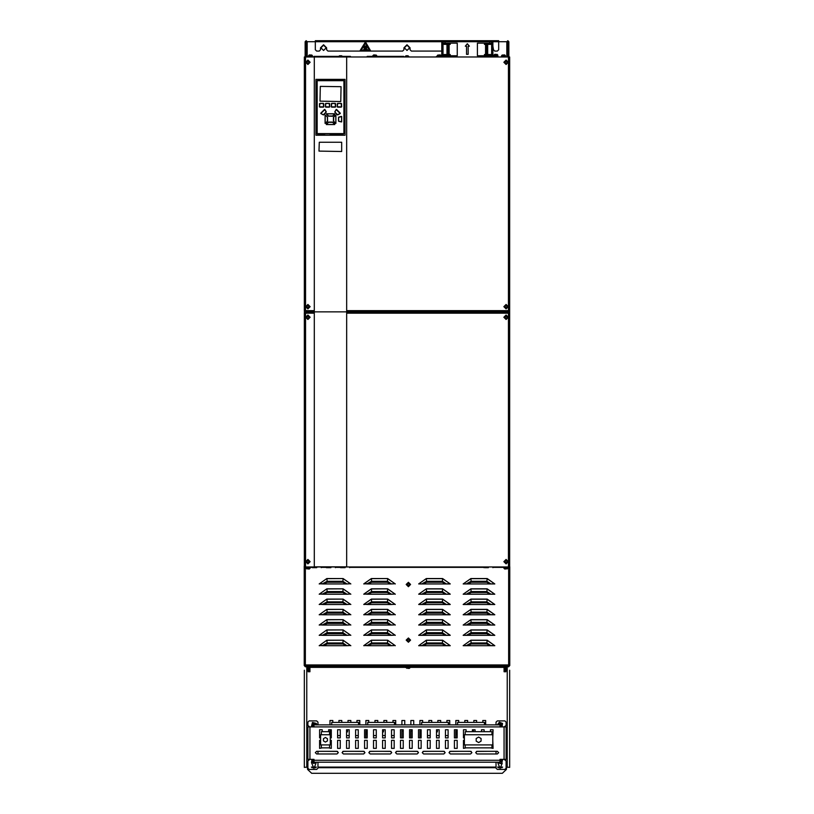 <?xml version="1.0" encoding="UTF-8"?>
<svg xmlns="http://www.w3.org/2000/svg" width="814" height="814" viewBox="0 0 814 814"><rect width="100%" height="100%" fill="white"/><g stroke="black" fill="none" stroke-linecap="round" stroke-linejoin="round"><path stroke-width="1.22" d="M492.714 41.748L498.687 41.748L498.687 40.7L315.313 40.7L315.313 49.766L316.615 51.068L319.251 51.068L320.543 49.766L320.543 47.823L323.575 44.79L326.618 47.823L326.618 49.766L327.91 51.068L402.665 51.068L403.968 49.766L403.968 47.823L407 44.79L410.032 47.823L410.032 49.766L411.335 51.068L441.788 51.068M305.118 56.98L305.118 53.897L306.166 53.897L306.166 56.98M305.118 666.086L305.118 665.13M305.118 53.897L305.118 41.748L306.166 40.7L307.224 41.748L307.224 56.98M508.882 665.13L508.882 666.086M492.887 46.062L493.457 49.766L494.749 51.068L497.385 51.068L498.687 49.766L498.687 41.748L506.776 41.748L507.834 40.7L508.882 41.748L508.882 56.98M507.834 56.98L507.834 41.748L507.834 49.766L506.776 49.766L506.776 56.98M304.344 765.109L304.344 767.429L307.377 767.114L307.58 769.393L311.63 773.3L502.37 773.3L506.42 769.393L506.623 767.114L509.656 767.429L509.656 765.109M304.344 767.429L304.344 670.248M509.656 670.248L509.656 767.429M496.011 762.169L496.011 768.162L497.303 769.454L504.833 769.454L506.135 768.162L506.135 760.836L504.029 759.33L499.979 759.33L499.979 762.169L314.021 762.169L314.021 759.33L307.865 759.33L307.865 726.933L504.029 726.933L504.029 759.33L506.135 759.33L506.135 726.933L504.181 726.933M315.313 724.908L499.979 724.908L499.979 727.014M314.021 724.908L314.021 727.014M499.979 724.908L498.687 724.908M320.584 744.881L330.301 744.881L330.301 734.757L320.584 734.757L320.584 744.881M321.357 744.881L321.357 747.913L329.528 747.913L329.528 744.881M321.357 734.757L321.357 731.715L329.528 731.715L329.528 734.757M330.952 729.771L331.278 735.561M337.586 735.561L340.262 735.561M346.581 735.561L349.257 735.561M355.576 735.561L358.241 735.561M331.715 724.908L331.715 722.405L358.526 722.405L358.526 724.908M366.911 729.771L367.236 735.561M373.555 735.561L376.221 735.561M382.539 735.561L385.215 735.561M391.534 735.561L394.2 735.561M367.684 724.908L367.684 722.405L394.485 722.405L394.485 724.908M420.848 729.771L421.174 735.561M427.492 735.561L430.168 735.561M436.477 735.561L439.153 735.561M445.472 735.561L448.148 735.561M421.621 724.908L421.621 722.405L448.422 722.405L448.422 724.908M456.807 729.771L457.132 735.561M463.451 735.561L464.428 735.561M457.58 724.908L457.58 722.405L484.391 722.405L484.391 724.908M464.428 744.881L492.765 744.881L492.765 734.757L464.428 734.757L464.428 744.881M465.191 744.881L465.191 747.913L492.002 747.913L492.002 744.881M465.191 734.757L465.191 731.715L492.002 731.715L492.002 734.757M436.355 56.98L441.788 55.84L441.788 42.399L443.081 41.107L491.595 41.107L492.887 42.399L492.887 55.84L498.321 56.98M443.04 55.728L443.04 56.98L443.04 55.728L443.04 56.98L443.04 55.728L457.214 55.728L457.214 43.173L443.04 43.173L443.04 41.758L443.04 55.728L443.04 43.173M489.611 55.728L491.636 55.728L491.636 43.173L477.462 43.173L477.462 55.728L489.611 55.728L489.611 56.98M450.213 43.173L450.213 44.383L444.098 44.383L444.098 43.173M450.213 55.728L450.213 54.507L444.098 54.507L444.098 55.728M490.588 43.173L490.588 44.383L484.462 44.383L484.462 43.173M490.588 55.728L490.588 54.507L484.462 54.507L484.462 55.728M493.701 55.983L498.076 56.492M495.889 54.284L494.709 54.284L495.889 54.284M308.638 666.758L308.638 671.296L309.279 671.296L309.045 666.697M505.362 666.758L505.362 671.296L504.721 671.296L504.955 666.697M509.086 311.09L509.086 311.894M304.304 311.09L304.304 56.98L509.696 56.98L509.696 311.894L508.485 311.894L508.384 310.683L508.282 311.894L306.532 311.894M306.532 311.294L305.718 310.836L305.718 311.894M507.468 311.894L508.282 311.894M304.304 311.894L305.515 311.894L305.718 310.836M304.304 56.98L304.304 57.794M304.304 566.106L304.304 312.81M304.304 566.92L509.696 566.92L509.696 311.996L508.485 311.996L508.384 313.217L508.282 311.996L346.683 311.996M304.304 311.996L305.515 311.996L305.616 313.217L305.718 312.607M314.326 311.996L305.718 311.996L305.718 313.064M509.086 566.106L509.086 566.92M343.976 133.323L343.976 80.942M317.44 133.761L343.6 133.761M317.44 80.505L343.6 80.505M341.432 103.714L341.636 106.878L337.24 106.858L337.708 103.459L341.168 103.459L341.432 106.787M335.48 103.724L335.683 106.868L331.278 106.868L331.756 103.459L335.205 103.459L335.48 106.776M329.558 103.724L329.762 106.868L325.366 106.868L325.834 103.459L329.294 103.459L329.558 106.776M323.606 103.734L323.809 106.858L319.414 106.878L319.882 103.459L323.341 103.459L323.606 106.766M304.304 566.737L304.304 566.127M509.696 566.127L509.696 566.737M509.818 566.737L509.818 567.511L508.608 567.612L509.818 567.704L509.818 665.547L508.608 664.936L509.818 665.547L508.608 666.758L504.955 666.758L504.955 666.157L508.608 666.157L508.608 567.612M304.182 566.127L304.182 567.511L305.392 567.612L304.182 568.07M307.743 666.157L307.743 666.758L309.045 666.758L309.045 666.157L305.392 666.157L305.392 664.936L304.182 665.547L305.392 664.936L508.608 664.936M304.182 647.791L304.182 646.53L304.182 647.791M304.182 587.047L304.182 585.785L304.182 587.047M309.371 666.157L309.829 667.368L309.768 666.157M490.537 666.157L490.537 667.368L504.202 667.368L504.629 666.157M409.961 666.157L404.039 666.157L409.961 666.157M410.358 666.157L408.18 667.572L405.82 667.572L404.039 666.157M316.738 567.653L312.24 567.653L316.738 567.653M330.911 567.653L326.414 567.653L330.911 567.653M345.085 567.653L340.588 567.653L345.085 567.653M488.4 567.653L484.747 567.653M323.494 666.157L323.494 667.368L309.829 667.368M402.828 666.157L402.767 667.368L389.031 667.368L389.031 666.157L384.31 666.157L384.31 667.368L389.031 667.368M424.939 666.157L424.939 667.368L411.274 667.368L411.212 666.157L411.274 667.368M408.17 668.365L409.35 668.365L408.17 668.365M310.378 566.92L306.003 566.92M308.191 568.945L309.361 568.945L308.191 568.945M507.997 566.92L503.622 566.92M505.809 568.945L504.639 568.945L505.809 568.945M308.313 56.634L312.708 56.98M310.521 54.935L309.34 54.935L310.521 54.935M374.806 54.935L373.636 54.935L374.806 54.935M439.194 54.935L440.364 54.935L439.194 54.935M501.292 56.634L505.687 56.98M503.479 54.935L504.66 54.935L503.479 54.935M404.772 56.98L409.228 56.98M406.084 55.728L407.916 55.728M339.672 55.728L341.504 55.728M314.001 56.98L314.001 56.37L315.303 56.37L315.303 56.98M315.303 56.37L350.447 56.37L350.447 56.98M367.256 56.98L367.256 56.37L368.549 56.37L368.549 56.98M368.549 56.37L403.703 56.37L403.703 56.98M317.501 135.256L317.501 134.646L324.552 134.646L324.552 135.256M343.223 135.256L343.223 134.646L330.097 134.646L330.097 135.256M493.905 55.983L494.709 54.284L493.905 55.098L497.873 55.098L497.059 54.284L497.873 55.983M409.371 666.605L404.629 666.605M410.154 666.656L410.154 667.551L408.404 667.551M310.175 567.246L310.175 568.131L306.206 568.131L306.206 567.246M507.794 567.246L507.794 568.131L503.825 568.131L503.825 567.246M308.537 56.634L309.32 54.935L308.516 56.634L308.516 55.749L312.505 55.749L312.505 56.634M372.822 56.37L372.822 55.749L376.79 55.749L376.79 56.37M440.995 55.749L441.178 56.492M501.495 56.634L502.309 54.935L501.495 55.749L505.484 55.749L504.68 54.935L505.484 56.634M409.635 47.823L407 50.458L404.365 47.823L407 45.197L409.635 47.823M326.211 47.823L323.575 50.458L320.95 47.823L323.575 45.197L326.211 47.823M314.021 726.119L312.688 724.908L313.899 723.697L315.12 724.908M498.88 724.908L500.101 723.697L501.312 724.908L499.979 726.119M316.697 751.271L315.354 752.614L316.697 753.947L336.945 753.947L338.278 752.614L336.945 751.271L316.697 751.271M343.427 751.271L342.084 752.614L343.427 753.947L363.675 753.947L365.008 752.614L363.675 751.271L343.427 751.271M370.146 751.271L368.813 752.614L370.146 753.947L390.394 753.947L391.738 752.614L390.394 751.271L370.146 751.271M396.876 751.271L395.543 752.614L396.876 753.947L417.124 753.947L418.457 752.614L417.124 751.271L396.876 751.271M423.606 751.271L422.263 752.614L423.606 753.947L443.854 753.947L445.187 752.614L443.854 751.271L423.606 751.271M450.325 751.271L448.992 752.614L450.325 753.947L470.573 753.947L471.917 752.614L470.573 751.271L450.325 751.271M477.055 751.271L475.722 752.614L477.055 753.947L497.303 753.947L498.646 752.614L497.303 751.271L477.055 751.271M311.782 763.237L313.899 768.447L316.025 763.237M497.975 763.237L500.101 768.447L502.218 763.237M311.915 726.933L311.447 726.332L312.484 722.456L316.351 723.493L316.738 724.908M497.262 724.908L499.369 722.171L502.553 723.493L502.085 726.933M502.085 759.33L502.553 759.94L501.516 763.817L497.385 762.169M307.946 60.012L305.718 62.24L307.946 64.469L310.175 62.24L307.946 60.012M307.946 60.562L306.268 62.24L307.946 63.919L309.625 62.24L307.946 60.562M506.054 60.012L503.825 62.24L506.054 64.469L508.282 62.24L506.054 60.012M506.054 60.562L504.375 62.24L506.054 63.919L507.733 62.24L506.054 60.562M307.946 304.405L305.718 306.634L307.946 308.862L310.175 306.634L307.946 304.405M307.946 304.955L306.268 306.634L307.946 308.313L309.625 306.634L307.946 304.955M506.054 304.405L503.825 306.634L506.054 308.862L508.282 306.634L506.054 304.405M506.054 304.955L504.375 306.634L506.054 308.313L507.733 306.634L506.054 304.955M307.946 315.038L305.718 317.267L307.946 319.495L310.175 317.267L307.946 315.038M307.946 315.588L306.268 317.267L307.946 318.946L309.625 317.267L307.946 315.588M506.054 315.038L503.825 317.267L506.054 319.495L508.282 317.267L506.054 315.038M506.054 315.588L504.375 317.267L506.054 318.946L507.733 317.267L506.054 315.588M307.946 559.432L305.718 561.65L307.946 563.878L310.175 561.65L307.946 559.432M307.946 559.971L306.268 561.65L307.946 563.339L309.625 561.65L307.946 559.971M506.054 559.432L503.825 561.65L506.054 563.878L508.282 561.65L506.054 559.432M506.054 559.971L504.375 561.65L506.054 563.339L507.733 561.65L506.054 559.971M408.374 582.285L406.186 584.472L408.374 586.66L410.561 584.472L408.374 582.285M408.374 586.456L406.389 584.472L408.374 582.488L406.389 584.472L408.374 586.456L410.358 584.472L408.374 582.488M408.374 637.932L406.186 640.119L408.374 642.297L410.561 640.119L408.374 637.932M408.374 642.104L406.389 640.119L408.374 638.135L406.389 640.119L408.374 642.104L410.358 640.119L408.374 638.135M307.946 60.602L309.585 62.24L307.946 63.879L306.308 62.24L307.946 60.602M506.054 60.602L507.692 62.24L506.054 63.879L504.415 62.24L506.054 60.602M307.946 304.996L309.585 306.634L307.946 308.272L306.308 306.634L307.946 304.996M506.054 304.996L507.692 306.634L506.054 308.272L504.415 306.634L506.054 304.996M307.946 315.629L309.585 317.267L307.946 318.905L306.308 317.267L307.946 315.629M506.054 315.629L507.692 317.267L506.054 318.905L504.415 317.267L506.054 315.629M307.946 560.012L309.585 561.65L307.946 563.298L306.308 561.65L307.946 560.012M506.054 560.012L507.692 561.65L506.054 563.298L504.415 561.65L506.054 560.012M408.374 583.302L407.204 584.472L408.374 585.653L409.554 584.472L408.374 583.302M408.374 638.939L407.204 640.119L408.374 641.29L409.554 640.119L408.374 638.939M307.224 41.748L441.961 41.748M492.887 46.917L492.887 48.738M492.246 49.725L491.636 50.163M491.636 45.492L492.246 45.93M317.043 104.039L316.046 104.314M316.046 105.942L317.043 106.217M317.043 133.191L316.046 133.476M321.876 80.505L321.876 79.375M322.771 79.375L322.771 80.505M326.007 80.505L326.007 79.375M326.902 79.375L326.902 80.505M330.138 80.505L330.138 79.375M331.033 79.375L331.033 80.505M334.269 80.505L334.269 79.375M335.164 79.375L335.164 80.505M338.4 80.505L338.4 79.375M339.296 79.375L339.296 80.505M342.531 80.505L342.531 79.375M343.427 79.375L343.427 80.505M345.065 104.314L344.007 103.948M344.007 106.308L345.065 105.942M345.065 133.476L344.007 133.099M492.246 45.401L491.636 45.045M442.429 51.068L443.04 51.068M307.224 49.766L306.166 49.766L306.166 41.748L306.166 53.897M306.166 51.068L307.224 51.068M316.046 81.197L316.046 135.124M506.776 41.748L506.776 49.766M507.834 51.068L506.776 51.068M360.002 50.763L370.584 50.763L365.466 41.901L360.002 50.763M365.11 42.715L360.877 50.661L369.709 50.661L365.11 42.715M365.293 43.213L369.353 50.254L361.223 50.254L365.293 43.213M363.268 49.847L367.318 49.501L363.268 49.847M364.194 49.094L363.95 45.859L364.194 49.094M365.415 49.094L365.171 45.859L365.415 49.094M366.626 49.094L366.381 45.859L366.626 49.094M309.89 667.368L309.88 671.754L308.058 671.754L307.834 666.758M411.08 666.157L411.08 667.409L410.154 667.409M405.219 667.409L399.735 667.368M506.166 666.758L505.942 671.754L504.12 671.754L504.11 667.368M329.975 734.757L329.975 730.982L330.952 730.982M329.975 724.908L329.975 720.461L332.814 720.461L332.814 722.405M338.97 722.405L338.97 720.461L341.799 720.461L341.799 722.405M347.954 722.405L347.954 720.461L350.793 720.461L350.793 722.405M356.949 722.405L356.949 720.461L359.778 720.461L359.778 724.908M365.934 737.871L365.934 730.982L366.911 730.982M365.934 724.908L365.934 720.461L368.773 720.461L368.773 722.405M374.928 722.405L374.928 720.461L377.767 720.461L377.767 722.405M383.913 722.405L383.913 720.461L386.752 720.461L386.752 722.405M392.908 722.405L392.908 720.461L395.746 720.461L395.746 724.908M401.902 737.871L401.902 730.982L403.195 730.982M401.902 724.908L401.902 720.461L404.731 720.461L404.731 724.908M410.887 737.871L410.887 730.982L412.179 730.982M410.887 724.908L410.887 720.461L413.726 720.461L413.726 724.908M419.882 737.871L419.882 730.982L420.848 730.982M419.882 724.908L419.882 720.461L422.71 720.461L422.71 722.405M428.866 722.405L428.866 720.461L431.705 720.461L431.705 722.405M437.861 722.405L437.861 720.461L440.689 720.461L440.689 722.405M446.845 722.405L446.845 720.461L449.684 720.461L449.684 724.908M455.84 737.871L455.84 730.982L456.807 730.982M455.84 724.908L455.84 720.461L458.669 720.461L458.669 722.405M464.825 722.405L464.825 720.461L467.663 720.461L467.663 722.405M473.819 722.405L473.819 720.461L476.648 720.461L476.648 722.405M482.804 722.405L482.804 720.461L485.643 720.461L485.643 724.908M324.949 751.271L337.576 751.434M347.324 751.271L342.786 751.434M353.296 751.271L364.306 751.434M375.671 751.271L369.515 751.434M381.644 751.271L391.035 751.434M404.009 751.271L396.235 751.434M409.991 751.271L417.765 751.434M432.356 751.271L422.965 751.434M438.329 751.271L444.485 751.434M460.704 751.271L449.694 751.434M466.676 751.271L471.214 751.434M489.051 751.271L476.424 751.434M314.021 760.154L312.688 761.355L314.804 762.169M499.196 762.169L501.312 761.355L499.979 760.154M320.584 737.871L319.607 737.871L319.607 729.771L322.283 729.771L322.283 731.715M322.283 747.913L319.607 748.402L319.607 740.302L320.584 740.302M328.602 731.715L328.602 729.771L331.278 729.771L331.278 737.871L330.301 737.871M330.301 740.302L331.278 740.302L331.278 748.402L328.602 747.913M340.262 737.871L337.586 737.871L337.586 729.771L340.262 729.771L340.262 737.871M340.262 748.402L337.586 748.402L337.586 740.302L340.262 740.302L340.262 748.402M349.257 737.871L346.581 737.871L346.581 729.771L349.257 729.771L349.257 737.871M349.257 748.402L346.581 748.402L346.581 740.302L349.257 740.302L349.257 748.402M358.241 737.871L355.576 737.871L355.576 729.771L358.241 729.771L358.241 737.871M358.241 748.402L355.576 748.402L355.576 740.302L358.241 740.302L358.241 748.402M367.236 737.871L364.56 737.871L364.56 729.771L367.236 729.771L367.236 737.871M367.236 748.402L364.56 748.402L364.56 740.302L367.236 740.302L367.236 748.402M376.221 737.871L373.555 737.871L373.555 729.771L376.221 729.771L376.221 737.871M376.221 748.402L373.555 748.402L373.555 740.302L376.221 740.302L376.221 748.402M385.215 737.871L382.539 737.871L382.539 729.771L385.215 729.771L385.215 737.871M385.215 748.402L382.539 748.402L382.539 740.302L385.215 740.302L385.215 748.402M394.2 737.871L391.534 737.871L391.534 729.771L394.2 729.771L394.2 737.871M394.2 748.402L391.534 748.402L391.534 740.302L394.2 740.302L394.2 748.402M403.195 737.871L400.519 737.871L400.519 729.771L403.195 729.771L403.195 737.871M403.195 748.402L400.519 748.402L400.519 740.302L403.195 740.302L403.195 748.402M412.179 737.871L409.513 737.871L409.513 729.771L412.179 729.771L412.179 737.871M412.179 748.402L409.513 748.402L409.513 740.302L412.179 740.302L412.179 748.402M421.174 737.871L418.498 737.871L418.498 729.771L421.174 729.771L421.174 737.871M421.174 748.402L418.498 748.402L418.498 740.302L421.174 740.302L421.174 748.402M430.168 737.871L427.492 737.871L427.492 729.771L430.168 729.771L430.168 737.871M430.168 748.402L427.492 748.402L427.492 740.302L430.168 740.302L430.168 748.402M439.153 737.871L436.477 737.871L436.477 729.771L439.153 729.771L439.153 737.871M439.153 748.402L436.477 748.402L436.477 740.302L439.153 740.302L439.153 748.402M448.148 737.871L445.472 737.871L445.472 729.771L448.148 729.771L448.148 737.871M448.148 748.402L445.472 748.402L445.472 740.302L448.148 740.302L448.148 748.402M457.132 737.871L454.456 737.871L454.456 729.771L457.132 729.771L457.132 737.871M457.132 748.402L454.456 748.402L454.456 740.302L457.132 740.302L457.132 748.402M464.428 737.871L463.451 737.871L463.451 729.771L466.127 729.771L466.127 731.715M466.127 747.913L463.451 748.402L463.451 740.302L464.428 740.302M472.446 731.715L472.446 729.771L475.111 729.771L475.111 731.715M475.111 747.913L472.446 747.913M481.43 731.715L481.43 729.771L484.106 729.771L484.106 731.715M484.106 747.913L481.43 747.913M490.425 731.715L490.425 729.771L493.091 729.771L492.765 737.871M492.765 740.302L493.091 748.402L490.425 747.913M317.989 762.169L317.989 768.162L316.697 769.454L309.167 769.454L307.865 768.162L307.865 760.836L309.819 759.33M317.989 724.908L317.989 722.16L316.697 720.858L309.167 720.858L307.865 722.16L307.865 725.437L309.819 726.933M317.989 751.271L317.989 753.947M309.9 726.933L309.9 759.33M504.1 726.933L506.135 725.437L506.135 722.16L504.833 720.858L497.303 720.858L496.011 722.16L496.011 724.908M496.011 751.271L496.011 753.947M311.935 724.185L311.935 725.64L313.482 726.933M315.863 724.908L315.517 723.575L314.255 722.842L312.291 723.575M311.935 725.64L312.291 726.251M314.255 722.842L313.553 722.842M315.863 724.185L315.517 723.575M315.822 762.169L314.255 763.42L312.291 762.698L311.935 760.632L313.482 759.33M316.615 762.169L311.447 762.779L311.915 759.33M311.935 762.087L312.291 762.698M314.255 763.42L313.553 763.42M312.291 760.022L311.935 760.632M315.517 762.698L315.863 762.169M501.709 726.251L500.518 726.933M498.137 724.185L498.137 724.908M502.065 725.64L502.065 724.185L500.447 722.842L498.483 723.575M500.447 722.842L499.745 722.842M502.065 724.185L501.709 723.575M501.709 762.698L499.745 763.42L498.178 762.169M502.065 762.087L502.065 760.632L500.518 759.33M498.137 762.169L498.483 762.698M500.447 763.42L499.745 763.42M502.065 760.632L501.709 760.022M323.433 740.944L325.437 742.103L327.442 740.944L327.442 738.685L325.437 737.525L323.433 738.685L323.433 740.944M346.581 732.397L347.558 731.827L347.558 729.771M382.539 732.397L383.516 731.827L383.516 729.771M436.477 732.397L437.454 731.827L437.454 729.771M473.412 731.715L473.412 729.771M476.17 741.147L478.591 742.551L481.023 741.147L481.023 738.481L478.591 737.077L476.17 738.481L476.17 741.147M436.416 56.492L440.639 55.118L440.608 56.013L440.232 55.342M440.608 56.013L437.617 56.492M319.79 80.505L319.943 79.375M315.944 81.197L317.043 81.197M492.908 56.98L492.246 55.84L492.246 42.399L491.595 41.748L443.081 41.748L442.429 42.399L442.429 55.84L441.768 56.98M466.524 54.304L468.152 54.304L468.152 46.205L469.363 46.205L467.338 43.773L465.313 46.205L466.524 46.205L466.524 54.304M485.52 54.507L485.52 44.383M449.165 54.507L449.165 44.383M491.636 56.98L491.636 55.728M491.636 43.173L491.636 41.758M309.279 666.157L309.279 666.697M308.638 671.296L309.279 671.296M504.721 666.157L504.721 666.697M316.351 79.375L315.944 79.782M315.944 134.849L316.351 135.256M306.837 62.363L308.201 63.553L309.055 62.118L307.692 60.928L306.837 62.363M504.945 62.363L506.308 63.553L507.163 62.118L505.799 60.928L504.945 62.363M306.837 306.756L308.201 307.946L309.055 306.512L307.692 305.321L306.837 306.756M504.945 306.756L506.308 307.946L507.163 306.512L505.799 305.321L504.945 306.756M306.837 317.389L308.201 318.579L309.055 317.145L307.692 315.954L306.837 317.389M504.945 317.389L506.308 318.579L507.163 317.145L505.799 315.954L504.945 317.389M306.837 561.772L308.201 562.962L309.055 561.538L307.692 560.347L306.837 561.772M504.945 561.772L506.308 562.962L507.163 561.538L505.799 560.347L504.945 561.772M317.043 80.912L317.043 133.354L317.073 80.942M344.007 80.912L344.007 133.354M317.47 133.598L343.579 133.598M343.579 80.667L317.47 80.667M341.086 86.732L340.72 101.496L319.963 101.129L320.329 86.365L341.086 86.732M327.37 117.074L327.594 121.052L325.122 123.402L325.122 114.957L327.452 116.992M325.224 115.161L325.224 123.199M327.391 121.103L327.391 117.257M327.493 121.042L327.493 117.318M327.37 121.286L325.447 123.209M327.452 121.367L325.539 123.29M325.132 115.1L325.132 123.26M337.708 103.459L341.168 103.459M337.698 103.347L341.158 103.347M341.168 107.041L337.708 107.041M341.158 107.153L337.698 107.153M331.756 103.459L335.205 103.459M331.756 103.347L335.205 103.347M335.205 107.041L331.756 107.041M335.205 107.153L331.756 107.153M325.834 103.459L329.294 103.459M325.844 103.347L329.294 103.347M329.294 107.041L325.834 107.041M329.294 107.153L325.844 107.153M319.882 103.459L323.341 103.459M319.892 103.347L323.341 103.347M323.341 107.041L319.882 107.041M323.341 107.153L319.892 107.153M326.506 124.481L328.653 122.11L332.397 122.11L334.747 124.583L326.302 124.583L334.544 124.481M332.448 122.314L328.602 122.314M332.387 122.212L328.663 122.212M332.631 122.334L334.554 124.257M332.712 122.253L334.635 124.176M326.445 124.573L334.605 124.573M326.495 124.257L328.418 122.334M326.414 124.176L328.337 122.253M335.826 123.199L333.445 121.052L333.445 117.308L335.917 114.957L335.917 123.402L335.826 115.161M333.659 117.257L333.659 121.103M333.557 117.318L333.557 121.042M333.679 117.074L335.602 115.15M333.598 116.992L335.51 115.069M335.917 123.26L335.917 115.1M335.602 123.209L333.679 121.286M335.51 123.29L333.598 121.367M328.602 116.046L326.302 113.777L334.747 113.777L332.397 116.26L328.602 116.046L332.448 116.046M334.544 113.879L326.506 113.879M328.663 116.148L332.387 116.148M328.418 116.026L326.495 114.102M328.337 116.107L326.414 114.184M334.605 113.787L326.445 113.787M334.554 114.102L332.631 116.026M334.635 114.184L332.712 116.107M320.981 113.4L324.878 109.463L326.302 111.925L323.636 114.866L320.797 113.533L323.3 114.743M323.504 114.693L326.038 112.159M326.078 111.956L324.745 109.646M324.532 109.585L320.93 113.197M323.606 114.754L326.099 112.261M320.93 113.502L323.25 114.835M324.481 109.493L320.838 113.136M326.19 111.894L324.847 109.585M336.304 109.646L340.252 113.533L337.413 114.866L334.747 111.925L336.172 109.463L334.961 111.956M335.012 112.159L337.545 114.693M337.749 114.743L340.069 113.4M340.12 113.197L336.518 109.585M334.951 112.261L337.444 114.754M336.192 109.585L334.859 111.894M340.211 113.136L336.569 109.493M337.8 114.835L340.12 113.502M338.665 117.399L341.717 116.483L341.717 121.876L338.634 121.327L338.665 117.399L338.665 120.971M338.777 121.154L341.351 121.835M341.544 121.734L341.544 116.626M341.351 116.524L338.777 117.216M338.543 117.42L338.543 120.94M341.32 116.412L338.736 117.104M341.646 121.754L341.646 116.606M338.736 121.255L341.32 121.947M346.927 645.665L350.539 645.451L346.164 645.665L342.816 643.966L327.187 643.966L323.066 645.665L346.927 645.665L342.898 642.989L342.816 643.966M323.066 645.665L319.454 645.451L326.872 640.242L343.121 640.242L350.793 645.665L343.111 640.353L342.898 642.989L327.096 642.989L327.187 643.966M343.121 640.242L326.882 640.353L327.096 642.989L322.751 645.37L319.21 645.665L326.872 640.242M346.927 635.378L350.539 635.164L346.164 635.378L342.816 633.679L327.187 633.679L323.066 635.378L346.927 635.378L342.898 632.702L342.816 633.679M323.066 635.378L319.454 635.164L326.872 629.955L343.121 629.955L350.793 635.378L343.111 630.067L342.898 632.702L327.096 632.702L327.187 633.679M343.121 629.955L326.882 630.067L327.096 632.702L322.751 635.083L319.21 635.378L326.872 629.955M346.927 625.091L350.539 624.877L346.164 625.091L342.816 623.392L327.187 623.392L323.066 625.091L346.927 625.091L342.898 622.415L342.816 623.392M323.066 625.091L319.454 624.877L326.872 619.668L343.121 619.668L350.793 625.091L343.111 619.78L342.898 622.415L327.096 622.415L327.187 623.392M343.121 619.668L326.882 619.78L327.096 622.415L322.751 624.796L319.21 625.091L326.872 619.668M346.927 614.804L350.539 614.59L346.164 614.804L342.816 613.105L327.187 613.105L323.066 614.804L346.927 614.804L342.898 612.138L342.816 613.105M323.066 614.804L319.454 614.59L326.872 609.381L343.121 609.381L350.793 614.804L343.111 609.503L342.898 612.138L327.096 612.138L327.187 613.105M343.121 609.381L326.882 609.503L327.096 612.138L322.751 614.519L319.21 614.804L326.872 609.381M346.927 604.517L350.539 604.303L346.164 604.517L342.816 602.818L327.187 602.818L323.066 604.517L346.927 604.517L342.898 601.851L342.816 602.818M323.066 604.517L319.454 604.303L326.872 599.094L343.121 599.094L350.793 604.517L343.111 599.216L342.898 601.851L327.096 601.851L327.187 602.818M343.121 599.094L326.882 599.216L327.096 601.851L322.751 604.232L319.21 604.517L326.872 599.094M346.927 594.23L350.539 594.016L346.164 594.23L342.816 592.531L327.187 592.531L323.066 594.23L346.927 594.23L342.898 591.564L342.816 592.531M323.066 594.23L319.454 594.016L326.872 588.817L343.121 588.817L350.793 594.23L343.111 588.929L342.898 591.564L327.096 591.564L327.187 592.531M343.121 588.817L326.882 588.929L327.096 591.564L322.751 593.945L319.21 594.23L326.872 588.817M346.927 583.943L350.539 583.73L346.164 583.943L342.816 582.254L327.187 582.254L323.066 583.943L346.927 583.943L342.898 581.277L342.816 582.254M323.066 583.943L319.454 583.73L326.872 578.53L343.121 578.53L350.793 583.943L343.111 578.642L342.898 581.277L327.096 581.277L327.187 582.254M343.121 578.53L326.882 578.642L327.096 581.277L322.751 583.658L319.21 583.943L326.872 578.53M391.473 645.665L395.085 645.451L390.71 645.665L387.362 643.966L371.733 643.966L367.613 645.665L391.473 645.665L387.444 642.989L387.362 643.966M367.613 645.665L364 645.451L371.418 640.242L387.668 640.242L395.339 645.665L387.657 640.353L387.444 642.989L371.642 642.989L371.733 643.966M387.668 640.242L371.428 640.353L371.642 642.989L367.297 645.37L363.756 645.665L371.418 640.242M391.473 635.378L395.085 635.164L390.71 635.378L387.362 633.679L371.733 633.679L367.613 635.378L391.473 635.378L387.444 632.702L387.362 633.679M367.613 635.378L364 635.164L371.418 629.955L387.668 629.955L395.339 635.378L387.657 630.067L387.444 632.702L371.642 632.702L371.733 633.679M387.668 629.955L371.428 630.067L371.642 632.702L367.297 635.083L363.756 635.378L371.418 629.955M391.473 625.091L395.085 624.877L390.71 625.091L387.362 623.392L371.733 623.392L367.613 625.091L391.473 625.091L387.444 622.415L387.362 623.392M367.613 625.091L364 624.877L371.418 619.668L387.668 619.668L395.339 625.091L387.657 619.78L387.444 622.415L371.642 622.415L371.733 623.392M387.668 619.668L371.428 619.78L371.642 622.415L367.297 624.796L363.756 625.091L371.418 619.668M391.473 614.804L395.085 614.59L390.71 614.804L387.362 613.105L371.733 613.105L367.613 614.804L391.473 614.804L387.444 612.138L387.362 613.105M367.613 614.804L364 614.59L371.418 609.381L387.668 609.381L395.339 614.804L387.657 609.503L387.444 612.138L371.642 612.138L371.733 613.105M387.668 609.381L371.428 609.503L371.642 612.138L367.297 614.519L363.756 614.804L371.418 609.381M391.473 604.517L395.085 604.303L390.71 604.517L387.362 602.818L371.733 602.818L367.613 604.517L391.473 604.517L387.444 601.851L387.362 602.818M367.613 604.517L364 604.303L371.418 599.094L387.668 599.094L395.339 604.517L387.657 599.216L387.444 601.851L371.642 601.851L371.733 602.818M387.668 599.094L371.428 599.216L371.642 601.851L367.297 604.232L363.756 604.517L371.418 599.094M391.473 594.23L395.085 594.016L390.71 594.23L387.362 592.531L371.733 592.531L367.613 594.23L391.473 594.23L387.444 591.564L387.362 592.531M367.613 594.23L364 594.016L371.418 588.817L387.668 588.817L395.339 594.23L387.657 588.929L387.444 591.564L371.642 591.564L371.733 592.531M387.668 588.817L371.428 588.929L371.642 591.564L367.297 593.945L363.756 594.23L371.418 588.817M391.473 583.943L395.085 583.73L390.71 583.943L387.362 582.254L371.733 582.254L367.613 583.943L391.473 583.943L387.444 581.277L387.362 582.254M367.613 583.943L364 583.73L371.418 578.53L387.668 578.53L395.339 583.943L387.657 578.642L387.444 581.277L371.642 581.277L371.733 582.254M387.668 578.53L371.428 578.642L371.642 581.277L367.297 583.658L363.756 583.943L371.418 578.53M467.073 645.665L463.461 645.451L470.879 640.242L463.207 645.665L494.79 645.665L487.128 640.242L486.813 643.966L490.17 645.665L494.546 645.451L487.118 640.353L470.889 640.353L471.184 643.966L486.813 643.966M490.934 645.665L486.904 642.989L471.103 642.989L466.758 645.37L467.836 645.665L471.184 643.966M467.073 635.378L463.461 635.164L470.879 629.955L463.207 635.378L494.79 635.378L487.128 629.955L486.813 633.679L490.17 635.378L494.546 635.164L487.118 630.067L470.889 630.067L471.184 633.679L486.813 633.679M490.934 635.378L486.904 632.702L471.103 632.702L466.758 635.083L467.836 635.378L471.184 633.679M467.073 625.091L463.461 624.877L470.879 619.668L463.207 625.091L494.79 625.091L487.128 619.668L486.813 623.392L490.17 625.091L494.546 624.877L487.118 619.78L470.889 619.78L471.184 623.392L486.813 623.392M490.934 625.091L486.904 622.415L471.103 622.415L466.758 624.796L467.836 625.091L471.184 623.392M467.073 614.804L463.461 614.59L470.879 609.381L463.207 614.804L494.79 614.804L487.128 609.381L486.813 613.105L490.17 614.804L494.546 614.59L487.118 609.503L470.889 609.503L471.184 613.105L486.813 613.105M490.934 614.804L486.904 612.138L471.103 612.138L466.758 614.519L467.836 614.804L471.184 613.105M467.073 604.517L463.461 604.303L470.879 599.094L463.207 604.517L494.79 604.517L487.128 599.094L486.813 602.818L490.17 604.517L494.546 604.303L487.118 599.216L470.889 599.216L471.184 602.818L486.813 602.818M490.934 604.517L486.904 601.851L471.103 601.851L466.758 604.232L467.836 604.517L471.184 602.818M467.073 594.23L463.461 594.016L470.879 588.817L463.207 594.23L494.79 594.23L487.128 588.817L486.813 592.531L490.17 594.23L494.546 594.016L487.118 588.929L470.889 588.929L471.184 592.531L486.813 592.531M490.934 594.23L486.904 591.564L471.103 591.564L466.758 593.945L467.836 594.23L471.184 592.531M467.073 583.943L463.461 583.73L470.879 578.53L463.207 583.943L494.79 583.943L487.128 578.53L486.813 582.254L490.17 583.943L494.546 583.73L487.118 578.642L470.889 578.642L471.184 582.254L486.813 582.254M490.934 583.943L486.904 581.277L471.103 581.277L466.758 583.658L467.836 583.943L471.184 582.254M422.527 645.665L418.915 645.451L426.333 640.242L418.661 645.665L450.244 645.665L442.582 640.242L442.267 643.966L445.624 645.665L450 645.451L442.572 640.353L426.343 640.353L426.638 643.966L442.267 643.966M446.387 645.665L442.358 642.989L426.556 642.989L422.212 645.37L423.29 645.665L426.638 643.966M422.527 635.378L418.915 635.164L426.333 629.955L418.661 635.378L450.244 635.378L442.582 629.955L442.267 633.679L445.624 635.378L450 635.164L442.572 630.067L426.343 630.067L426.638 633.679L442.267 633.679M446.387 635.378L442.358 632.702L426.556 632.702L422.212 635.083L423.29 635.378L426.638 633.679M422.527 625.091L418.915 624.877L426.333 619.668L418.661 625.091L450.244 625.091L442.582 619.668L442.267 623.392L445.624 625.091L450 624.877L442.572 619.78L426.343 619.78L426.638 623.392L442.267 623.392M446.387 625.091L442.358 622.415L426.556 622.415L422.212 624.796L423.29 625.091L426.638 623.392M422.527 614.804L418.915 614.59L426.333 609.381L418.661 614.804L450.244 614.804L442.582 609.381L442.267 613.105L445.624 614.804L450 614.59L442.572 609.503L426.343 609.503L426.638 613.105L442.267 613.105M446.387 614.804L442.358 612.138L426.556 612.138L422.212 614.519L423.29 614.804L426.638 613.105M422.527 604.517L418.915 604.303L426.333 599.094L418.661 604.517L450.244 604.517L442.582 599.094L442.267 602.818L445.624 604.517L450 604.303L442.572 599.216L426.343 599.216L426.638 602.818L442.267 602.818M446.387 604.517L442.358 601.851L426.556 601.851L422.212 604.232L423.29 604.517L426.638 602.818M422.527 594.23L418.915 594.016L426.333 588.817L418.661 594.23L450.244 594.23L442.582 588.817L442.267 592.531L445.624 594.23L450 594.016L442.572 588.929L426.343 588.929L426.638 592.531L442.267 592.531M446.387 594.23L442.358 591.564L426.556 591.564L422.212 593.945L423.29 594.23L426.638 592.531M422.527 583.943L418.915 583.73L426.333 578.53L418.661 583.943L450.244 583.943L442.582 578.53L442.267 582.254L445.624 583.943L450 583.73L442.572 578.642L426.343 578.642L426.638 582.254L442.267 582.254M446.387 583.943L442.358 581.277L426.556 581.277L422.212 583.658L423.29 583.943L426.638 582.254M307.743 666.758L305.392 666.758L304.182 665.547L304.182 567.511M509.208 665.547L508.608 666.157L305.392 666.157L304.792 665.547M323.494 667.368L323.565 666.157L328.286 666.157L328.286 667.368L323.565 667.368M384.239 666.157L384.239 667.368L328.286 667.368M328.357 666.157L328.357 667.368M389.102 666.157L389.102 667.368M424.939 667.368L425.01 666.157L429.721 666.157L429.721 667.368L425.01 667.368M485.683 666.157L485.683 667.368L429.721 667.368M485.683 667.368L490.466 667.368L490.466 666.157L485.755 666.157L485.755 667.368M429.792 666.157L429.802 667.368M346.683 56.98L346.683 566.819L314.326 566.819L314.326 56.98M345.065 79.375L315.944 79.375L315.944 135.256L345.065 135.256L345.065 79.375M341.656 142.226L319.342 142.226L318.946 151.129L341.656 151.536L341.656 142.226M314.326 311.894L346.683 311.894M508.882 53.897L507.834 53.897M306.776 767.307L306.766 666.758M311.386 767.114L316.412 767.114M317.989 767.114L496.011 767.114M497.588 767.114L502.614 767.114M507.224 767.307L507.234 666.758M502.045 767.744L498.158 767.744M496.011 767.744L317.989 767.744M315.842 767.744L311.955 767.744M314.021 760.307L499.979 760.307M439.509 56.471L439.509 55.708M445.065 43.173L445.065 41.748M445.065 56.98L445.065 55.728M489.611 43.173L489.611 41.748M447.547 43.173L447.547 44.383M448.005 44.383L448.005 54.507M447.547 55.728L447.547 54.507M486.67 44.383L486.67 54.507M487.128 55.728L487.128 54.507M487.128 43.173L487.128 44.383M308.638 670.003L309.279 670.003M308.638 668.843L309.279 668.843M308.638 669.891L309.279 669.891M505.362 670.003L504.721 670.003M505.362 669.891L504.721 669.891M505.362 668.843L504.721 668.843M508.485 310.785L508.485 56.98M305.616 310.683L314.326 310.683M346.683 310.683L508.384 310.683M305.515 310.785L305.515 56.98M305.515 566.92L305.515 313.115M508.384 313.217L346.683 313.217M314.326 313.217L305.616 313.217M508.485 566.92L508.485 313.115M343.569 80.545L317.48 80.545M317.48 133.72L343.569 133.72M343.864 133.323L343.864 80.942M317.185 80.942L317.185 133.323M337.444 106.766L337.444 103.734M341.534 103.714L341.534 106.787M337.322 106.766L337.322 103.734M331.481 106.776L331.481 103.724M335.582 103.724L335.582 106.776M331.369 106.776L331.369 103.724M325.569 106.776L325.569 103.724M329.68 103.724L329.68 106.776M325.468 106.776L325.468 103.724M319.617 106.787L319.617 103.714M323.728 103.734L323.728 106.766M319.515 106.787L319.515 103.714M304.182 567.348L306.206 567.348M310.175 567.348L311.436 567.348M322.029 567.348L325.61 567.348M336.202 567.348L339.784 567.348M350.376 567.348L483.099 567.348M493.691 567.348L503.825 567.348M507.794 567.348L509.818 567.348M305.392 567.612L305.392 664.936M470.879 640.242L487.128 640.242M470.879 629.955L487.128 629.955M470.879 619.668L487.128 619.668M470.879 609.381L487.128 609.381M470.879 599.094L487.128 599.094M470.879 588.817L487.128 588.817M470.879 578.53L487.128 578.53M426.333 640.242L442.582 640.242M426.333 629.955L442.582 629.955M426.333 619.668L442.582 619.668M426.333 609.381L442.582 609.381M426.333 599.094L442.582 599.094M426.333 588.817L442.582 588.817M426.333 578.53L442.582 578.53M506.257 666.157L506.257 666.758M310.785 667.368L310.785 666.157M401.811 667.368L401.811 666.157M412.22 667.368L412.22 666.157M503.256 667.368L503.256 666.157M349.155 56.37L349.155 56.98M402.401 56.37L402.401 56.98M317.501 134.707L324.552 134.707M343.223 134.707L330.097 134.707M446.978 44.383L446.978 54.507M487.708 44.383L487.708 54.507M322.344 566.92L321.225 567.653M311.131 566.92L312.24 567.653M336.518 566.92L335.399 567.653M325.305 566.92L326.414 567.653M350.692 566.92L349.572 567.653M339.479 566.92L340.588 567.653M494.006 566.92L492.887 567.653M482.794 566.92L483.903 567.653M406.186 667.572L407 668.365M410.154 667.551L409.35 668.365M306.206 568.131L307.02 568.945M310.175 568.131L309.361 568.945M503.825 568.131L504.639 568.945M507.794 568.131L506.98 568.945M312.505 55.749L311.691 54.935M308.537 55.749L309.34 54.935L308.537 55.749M308.516 55.749L309.32 54.935M372.822 55.749L373.636 54.935M376.79 55.749L375.976 54.935M437.21 55.749L438.024 54.935M441.178 55.749L440.364 54.935M504.66 54.935L505.463 56.634M501.495 55.749L502.309 54.935M405.057 56.654L405.993 55.728M408.943 56.654L408.007 55.728M338.685 56.37L339.57 55.728M342.491 56.37L341.595 55.728"/></g></svg>
